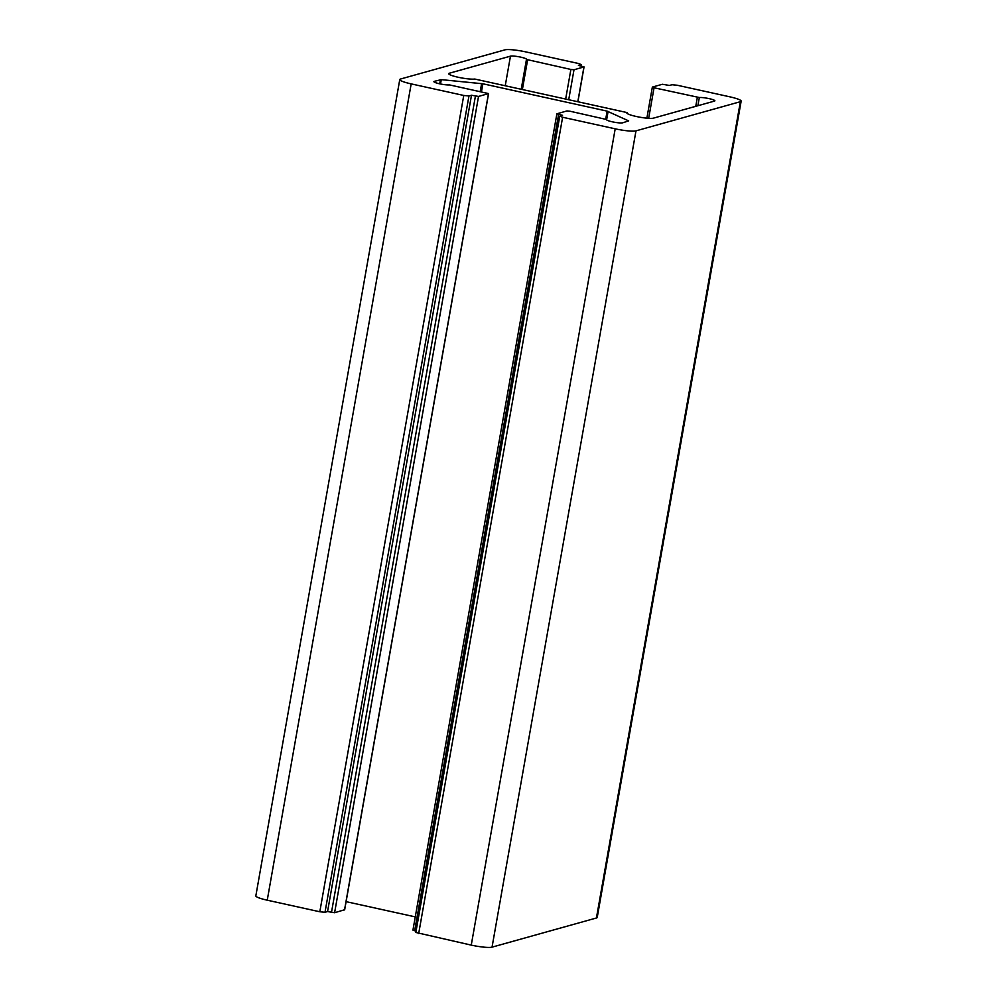 <?xml version="1.0" encoding="UTF-8"?>
<svg xmlns="http://www.w3.org/2000/svg" width="997" height="997" viewBox="0 0 997 997"><rect width="100%" height="100%" fill="white"/><g stroke="black" fill="none" stroke-linecap="round" stroke-linejoin="round"><path stroke-width="1.5" d="M319.813 911.769L267.246 900.191A16.75 2.38 -170 0 1 255.843 895.854L399.772 79.561A16.75 2.38 -170 0 1 400.57 79.012L504.956 49.85A16.75 2.38 -170 0 1 525.743 51.881L578.31 63.459L581.164 64.543L578.422 65.391L584.055 66.911L573.998 69.765L570.882 69.454L526.478 59.459A8.375 1.196 10 0 0 526.553 59.334A8.375 1.196 10 0 0 519.699 56.929A8.375 1.196 10 0 0 510.464 56.156L449.36 73.217A13.821 1.969 10 0 0 448.7 73.678A13.821 1.969 10 0 0 459.293 77.492A13.821 1.969 10 0 0 474.734 79.037L627.113 112.586A13.821 1.969 10 0 0 626.826 112.898A13.821 1.969 10 0 0 638.142 116.873A13.821 1.969 10 0 0 653.384 118.157L714.488 101.083A8.375 1.196 10 0 0 714.886 100.809A8.375 1.196 10 0 0 708.705 98.541A8.375 1.196 10 0 0 699.321 97.532L654.057 87.773L652.474 87.038L662.394 84.271L669.436 85.443L671.99 84.733L677.187 85.231L729.754 96.809A16.75 2.38 -170 0 1 741.157 101.146A16.75 2.38 -170 0 1 740.36 101.694L635.986 130.856A16.75 2.38 -170 0 1 615.199 128.825L562.62 117.247L559.766 116.163L562.52 115.316L556.887 113.795L566.932 110.941L570.047 111.24L606.612 119.515A8.375 1.196 10 0 0 606.525 119.64A8.375 1.196 10 0 0 613.392 122.045A8.375 1.196 10 0 0 622.627 122.818L628.683 120.899L607.136 111.141L482.884 83.785L441.272 79.635L434.293 81.355A8.375 1.196 10 0 0 433.894 81.629A8.375 1.196 10 0 0 440.076 83.898A8.375 1.196 10 0 0 449.46 84.895L488.58 93.581L478.535 96.435L471.494 95.263L327.564 911.557L325.01 912.267L319.813 911.769L463.755 95.463L411.175 83.885A16.75 2.38 -170 0 1 399.772 79.561M471.494 95.263L468.951 95.974L463.755 95.463M344.563 909.763L334.606 912.729L327.564 911.557M741.157 101.146L597.228 917.439A16.75 2.38 -170 0 1 596.43 917.988L492.044 947.15A16.75 2.38 -170 0 1 471.257 945.119L415.836 932.457L559.766 116.163M416.085 931.061L413.07 930.014M415.275 916.891L346.096 901.649M411.175 83.885L267.246 900.191M468.951 95.974L325.01 912.267M475.419 96.123L331.478 912.429M478.535 96.435L334.606 912.729M488.468 93.656L344.526 909.962M434.293 81.355L434.181 82.016M440.45 79.635L439.714 83.81M441.272 79.635L440.512 83.985M481.626 83.574L480.23 91.462M482.884 83.785L481.476 91.736M607.136 111.141L605.727 119.104M608.095 111.427L606.612 119.852M558.594 114.443L414.665 930.749M562.62 117.247L418.69 933.541M615.199 128.825L471.257 945.119M635.986 130.856L492.044 947.15M740.36 101.694L596.43 917.988M654.057 87.773L648.673 118.307M697.352 97.307L695.769 106.305M699.321 97.532L697.875 105.719M449.36 73.217L449.173 74.326M510.464 56.156L505.28 85.53M526.466 59.521L521.257 89.057L526.453 59.496M527.6 59.92L522.416 89.306M570.882 69.454L565.698 98.84M573.998 69.765L568.751 99.513M583.93 66.986L577.849 101.52M580.964 64.68L580.753 65.902M344.65 909.875L488.58 93.581M412.945 930.089L556.887 113.795M646.879 118.169L652.35 87.125M577.948 101.532L584.055 66.911M580.915 65.939L581.164 64.543"/></g></svg>
